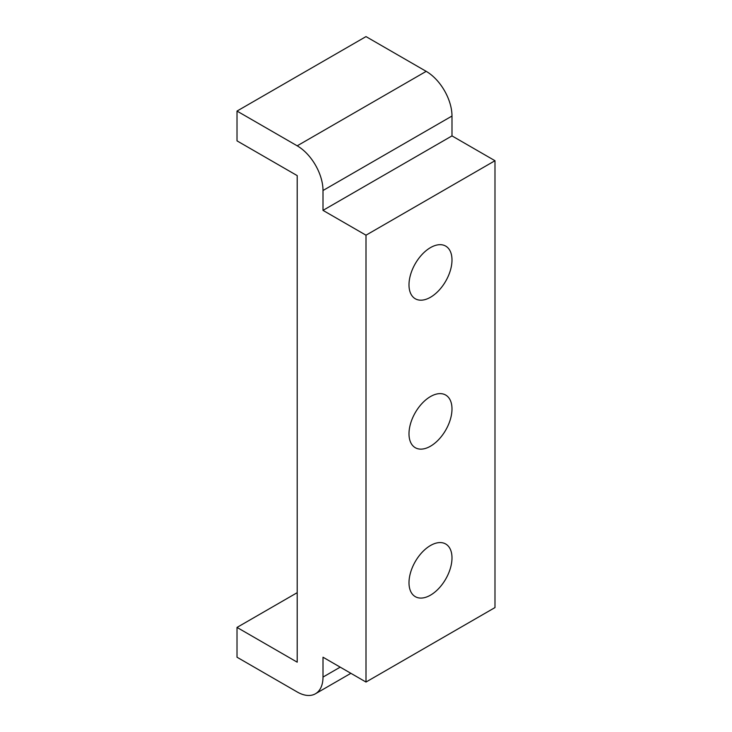 <?xml version="1.0" encoding="UTF-8"?>
<svg xmlns="http://www.w3.org/2000/svg" width="732" height="732" viewBox="0 0 732 732"><rect width="100%" height="100%" fill="white"/><g stroke="black" fill="none" stroke-linecap="round" stroke-linejoin="round"><path stroke-width="1.1" d="M430.498 297.256A30.405 17.55 120 0 0 450.354 270.465A30.405 17.55 120 0 0 445.697 246.098A30.405 17.55 120 0 0 430.498 247.608A30.405 17.55 120 0 0 410.634 274.399A30.405 17.55 120 0 0 415.291 298.766A30.405 17.55 120 0 0 430.498 297.256M430.498 446.2A30.405 17.55 120 0 0 450.354 419.409A30.405 17.55 120 0 0 445.697 395.051A30.405 17.55 120 0 0 430.498 396.552A30.405 17.55 120 0 0 410.634 423.343A30.405 17.55 120 0 0 415.291 447.71A30.405 17.55 120 0 0 430.498 446.2M430.498 595.153A30.405 17.55 120 0 0 450.354 568.361A30.405 17.55 120 0 0 445.697 543.995A30.405 17.55 120 0 0 430.498 545.505A30.405 17.55 120 0 0 410.634 572.296A30.405 17.55 120 0 0 415.291 596.653A30.405 17.55 120 0 0 430.498 595.153M237.012 627.425L237.012 657.217L297.201 691.969A36.481 21.063 -120 0 0 315.446 693.771A36.481 21.063 -120 0 0 323.004 677.073L323.004 657.217L366 682.041L366 235.192L323.004 210.368L323.004 190.512A36.481 21.063 -120 0 0 297.201 145.824L237.012 111.072L237.012 140.864L297.201 175.616L297.201 662.176L237.012 627.425L297.201 592.673M237.012 111.072L366 36.6L426.198 71.352A36.481 21.063 -120 0 1 451.992 116.04L451.992 135.896L494.988 160.72L494.988 607.569L366 682.041M366 235.192L494.988 160.72M323.004 210.368L451.992 135.896M323.004 677.073L340.206 667.145M323.004 190.512L451.992 116.04M297.201 145.824L426.198 71.352M315.446 693.771L350.884 673.312"/></g></svg>
